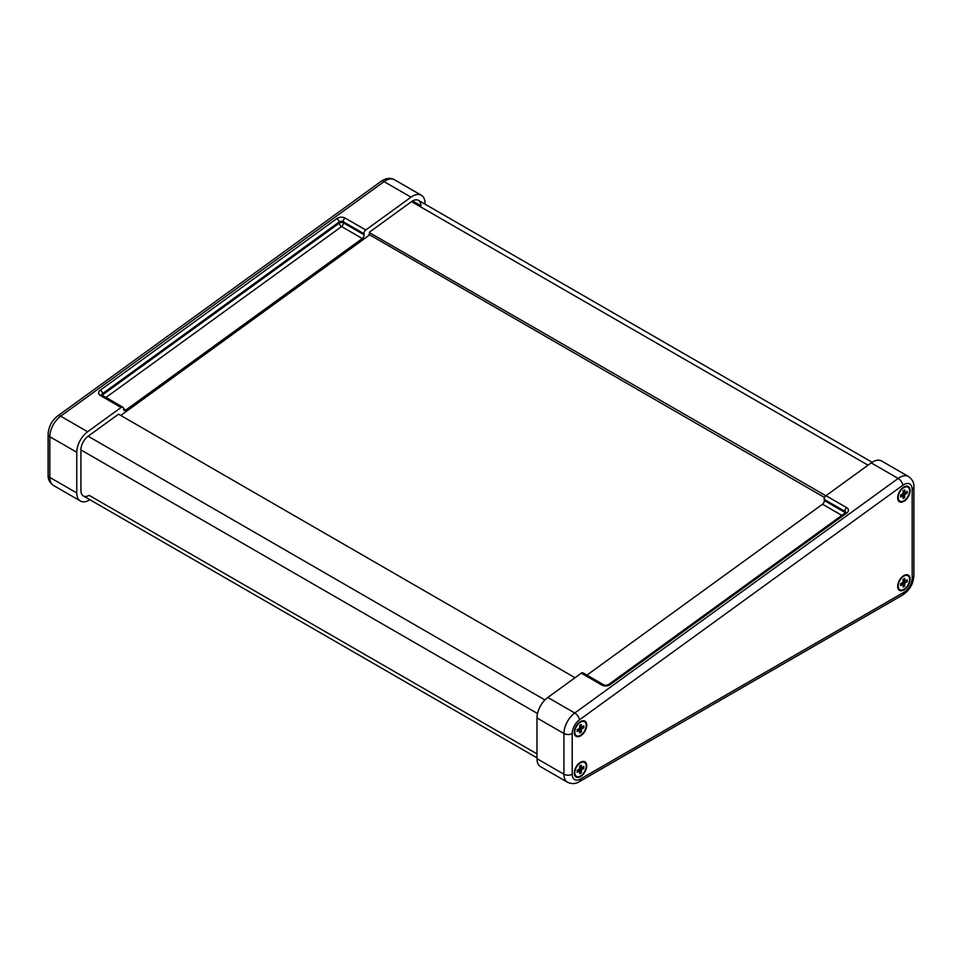 <?xml version="1.0" encoding="UTF-8"?>
<svg xmlns="http://www.w3.org/2000/svg" width="962" height="962" viewBox="0 0 962 962"><rect width="100%" height="100%" fill="white"/><g stroke="black" fill="none" stroke-linecap="round" stroke-linejoin="round"><path stroke-width="1.44" d="M536.976 753.871L89.201 495.358A11.724 6.77 -60 0 1 83.345 495.935A11.724 6.77 -60 0 1 80.916 490.572L80.916 449.879A11.724 6.77 -60 0 1 88.155 436.207L118.53 414.165L575.011 677.729M369.083 234.512L824.566 497.486M120.731 415.452A2.934 1.696 -60 0 0 120.911 415.343L367.64 236.363A2.934 1.696 -60 0 0 369.444 232.648L825.889 495.755M897.666 497.751A8.79 5.075 -60 0 1 903.895 486.976A8.79 5.075 -60 0 1 910.112 490.572A8.79 5.075 -60 0 1 903.895 501.346A8.79 5.075 -60 0 1 897.666 497.751M574.29 732.335A8.79 5.075 -60 0 1 580.507 721.56A8.79 5.075 -60 0 1 586.724 725.156A8.79 5.075 -60 0 1 580.507 735.918A8.79 5.075 -60 0 1 574.29 732.335M574.29 773.027A8.79 5.075 -60 0 1 580.507 762.253A8.79 5.075 -60 0 1 586.724 765.848A8.79 5.075 -60 0 1 580.507 776.611A8.79 5.075 -60 0 1 574.29 773.027M897.666 586.315A8.79 5.075 -60 0 1 903.895 575.553A8.79 5.075 -60 0 1 910.112 579.136A8.79 5.075 -60 0 1 903.895 589.91A8.79 5.075 -60 0 1 897.666 586.315M581.301 673.184L602.02 685.148A2.934 1.696 -60 0 1 603.751 684.836L583.02 672.859A2.934 1.696 120 0 0 581.301 673.184L547.823 697.45A17.593 10.161 120 0 0 536.976 717.965L536.976 758.657A17.593 10.161 120 0 0 540.608 766.714L567.568 782.274A17.593 10.161 120 0 1 563.924 774.218A5.868 3.391 0 0 0 572.21 774.218L572.21 733.525A11.724 6.77 -60 0 1 579.449 719.853A5.868 2.922 -126 0 0 574.771 713.01A17.593 10.161 120 0 0 563.924 733.525A5.868 3.391 0 0 0 572.21 733.525M586.94 675.12L822.522 504.232L841.846 515.379M845.43 512.77A2.934 1.9 -6.8 0 0 845.045 512.481L824.314 500.517A2.934 1.696 -60 0 1 822.522 504.232M824.314 500.517L824.181 499.398L844.913 511.375A2.934 1.696 -60 0 1 846.704 507.659L825.973 495.695A2.934 1.696 120 0 0 824.181 499.398M913.9 486.976A5.868 3.391 180 0 1 912.18 489.369L912.18 577.946A5.868 3.391 180 0 0 913.9 575.553L913.9 486.976C914.128 482.804 912.337 479.316 908.537 476.539L881.589 460.978A17.593 10.161 120 0 0 871.211 462.878L825.973 495.695M101.816 394.997A2.934 1.9 173.2 0 1 102.657 393.554L339.117 222.03A2.934 1.9 173.2 0 1 343.254 221.741L363.985 233.706A2.934 1.696 -60 0 1 365.776 229.99L345.045 218.025A5.868 3.788 -6.8 0 0 336.784 218.614L100.325 390.139A5.868 3.788 -6.8 0 0 100.361 395.514L121.092 407.479L87.626 431.758A17.593 10.161 120 0 0 76.768 452.272L76.768 492.965A17.593 10.161 120 0 0 80.411 501.022A17.593 10.161 120 0 0 89.201 500.144L89.911 499.735M425.024 204.148L425.024 203.331A17.593 10.161 120 0 0 421.392 195.274A17.593 10.161 120 0 0 411.014 197.174L365.776 229.99M363.985 233.706L364.117 234.812L343.386 222.847A2.934 1.9 -6.8 0 0 339.249 223.148A2.934 1.467 -126 0 0 341.594 226.563A2.934 1.696 120 0 0 343.386 222.847L343.254 221.741A2.934 1.696 120 0 1 345.045 218.025M106 397.45L341.594 226.563L362.325 238.528A2.934 1.696 120 0 0 364.117 234.812M362.325 238.528L125.866 410.052L123.461 408.67M121.092 407.479A2.934 1.696 -60 0 1 122.823 407.166A2.934 1.696 -60 0 1 123.413 408.213L123.545 409.319A2.934 1.696 120 0 0 124.134 410.377A2.934 1.696 120 0 0 125.866 410.052M369.384 232.203L411.532 201.623A11.724 6.77 -60 0 1 418.458 200.361A11.724 6.77 -60 0 1 420.887 205.724L412.59 200.938M103.138 395.803A2.934 1.467 54 0 1 102.79 394.673A2.934 1.9 -6.8 0 0 102.212 395.262M904.725 497.51L904.725 494.636L907.202 493.205L907.202 491.293L904.725 492.724L904.725 489.85L903.065 490.812L903.065 493.686L900.576 495.117L900.576 497.029L903.065 495.598L903.065 498.472L904.725 497.51L903.198 496.632M903.065 495.598L901.478 494.684M902.56 495.683L901.129 494.853M904.545 492.255L903.114 491.426M904.725 492.724L903.138 491.81M907.202 493.205L905.687 492.328M905.218 494.155L903.234 493.013M904.725 494.636L903.065 493.686M904.545 495.31L902.56 494.167M898.195 497.45A8.057 4.654 120 0 0 899.855 501.142A8.057 4.654 120 0 0 907.924 496.488A8.057 4.654 120 0 0 907.924 487.181A8.057 4.654 120 0 0 901.707 489.333A8.057 4.654 120 0 0 898.195 497.45M904.725 586.074L904.725 583.212L907.202 581.769L907.202 579.858L904.725 581.288L904.725 578.415L903.065 579.377L903.065 582.25L900.576 583.681L900.576 585.605L903.065 584.162L903.065 587.036L904.725 586.074L903.198 585.197M903.065 584.162L901.478 583.249M902.56 584.247L901.129 583.417M904.545 580.82L903.114 579.99M904.725 581.288L903.138 580.375M907.202 581.769L905.687 580.892M905.218 582.719L903.234 581.577M904.725 583.212L903.065 582.25M904.545 583.886L902.56 582.731M898.195 586.014A8.057 4.654 120 0 0 899.855 589.706A8.057 4.654 120 0 0 907.924 585.052A8.057 4.654 120 0 0 907.924 575.745A8.057 4.654 120 0 0 901.707 577.909A8.057 4.654 120 0 0 898.195 586.014M581.337 732.094L581.337 729.22L583.826 727.789L583.826 725.865L581.337 727.308L581.337 724.434L579.677 725.384L579.677 728.258L577.188 729.701L577.188 731.613L579.677 730.182L579.677 733.044L581.337 732.094L579.809 731.216M579.677 730.182L578.09 729.268M579.172 730.266L577.741 729.437M581.156 726.827L579.725 725.997M581.337 727.308L579.749 726.394M583.826 727.789L582.299 726.899M581.83 728.727L579.845 727.585M581.337 729.22L579.677 728.258M581.156 729.893L579.172 728.751M574.807 732.034A8.057 4.654 120 0 0 576.478 735.726A8.057 4.654 120 0 0 584.535 731.072A8.057 4.654 120 0 0 584.535 721.765A8.057 4.654 120 0 0 578.318 723.917A8.057 4.654 120 0 0 574.807 732.034M581.337 772.787L581.337 769.913L583.826 768.482L583.826 766.558L581.337 768.001L581.337 765.127L579.677 766.077L579.677 768.951L577.188 770.394L577.188 772.306L579.677 770.875L579.677 773.737L581.337 772.787L579.809 771.909M579.677 770.875L578.09 769.961M579.172 770.959L577.741 770.129M581.156 767.52L579.725 766.69M581.337 768.001L579.749 767.087M583.826 768.482L582.299 767.592M581.83 769.42L579.845 768.277M581.337 769.913L579.677 768.951M581.156 770.586L579.172 769.444M574.807 772.726A8.057 4.654 120 0 0 576.478 776.418A8.057 4.654 120 0 0 584.535 771.764A8.057 4.654 120 0 0 584.535 762.457A8.057 4.654 120 0 0 578.318 764.61A8.057 4.654 120 0 0 574.807 772.726M80.916 449.903L537.505 713.515M88.131 436.219L544.949 699.963M411.532 201.623L868.037 465.187M536.976 717.965L563.924 733.525L563.924 774.218L536.976 758.657M567.568 782.274C571.813 784.174 575.721 783.982 579.292 781.697A5.868 3.391 -120 0 0 580.507 779.004A11.724 6.77 -60 0 1 572.21 774.218M579.292 781.697L902.681 594.985A5.868 3.391 -120 0 0 903.895 592.303L580.507 779.004M912.18 577.946A11.724 6.77 -60 0 1 903.895 592.303M908.537 476.539A17.593 10.161 120 0 0 898.159 478.439A5.868 2.922 54 0 1 902.837 485.269A11.724 6.77 -60 0 1 912.18 489.369M579.449 719.853L902.837 485.269M871.211 462.878L898.159 478.439L574.771 713.01L547.823 697.45M845.754 512.421A2.934 1.9 173.2 0 0 844.913 511.375L845.045 512.481A2.934 1.696 -60 0 1 845.057 513.047M602.02 685.148A5.868 3.788 -6.8 0 0 610.281 684.559L846.74 513.035A5.868 3.788 -6.8 0 0 846.704 507.659M603.751 684.836C604.809 685.497 606.505 685.365 608.826 684.403A2.934 1.467 54 0 1 610.281 684.559M846.74 513.035A2.934 1.467 -126 0 0 845.285 512.878L608.826 684.403M381.144 181.313A5.868 2.922 54 0 1 384.066 181.626A17.593 10.161 -60 0 1 394.432 179.726C390.38 177.513 385.942 178.054 381.144 181.313L57.756 415.897C51.732 420.707 48.521 426.839 48.1 434.319A5.868 3.391 180 0 0 49.82 436.712A17.593 10.161 -60 0 1 60.678 416.197A5.868 2.922 -126 0 0 57.756 415.897M76.768 492.965L49.82 477.405A5.868 3.391 180 0 1 48.1 475.012C47.896 479.244 49.687 482.732 53.463 485.461A17.593 10.161 -60 0 1 49.82 477.405L49.82 436.712L76.768 452.272M87.626 431.758L60.678 416.197L384.066 181.626L411.014 197.174M100.325 390.139A2.934 1.467 54 0 1 102.657 393.554L102.79 394.673L339.249 223.148L339.117 222.03A2.934 1.467 -126 0 0 336.784 218.614M122.823 407.166L102.092 395.202A2.934 1.696 120 0 0 100.361 395.514M83.345 495.935L536.976 757.84M418.458 200.361L872.101 462.265M913.9 575.553C913.347 583.874 909.607 590.355 902.681 594.985M48.1 475.012L48.1 434.319M421.392 195.274L394.432 179.726M80.411 501.022L53.463 485.461M899.181 500.757L899.855 501.142M907.25 486.796L907.924 487.181M899.181 589.321L899.855 589.706M907.25 575.36L907.924 575.745M575.793 735.329L576.478 735.726M583.862 721.368L584.535 721.765M575.793 776.021L576.478 776.418M583.862 762.06L584.535 762.457"/></g></svg>

